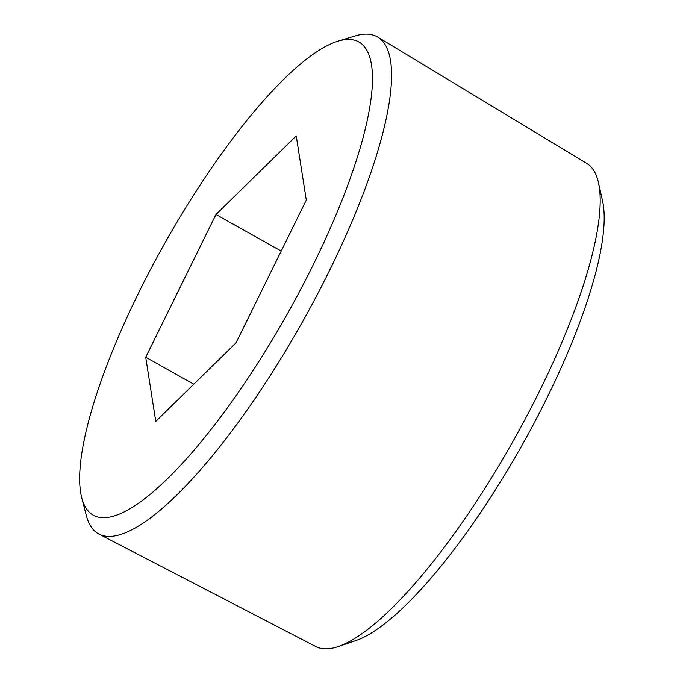 <?xml version="1.0" encoding="UTF-8"?>
<svg xmlns="http://www.w3.org/2000/svg" width="683" height="683" viewBox="0 0 683 683"><rect width="100%" height="100%" fill="white"/><g stroke="black" fill="none" stroke-linecap="round" stroke-linejoin="round"><path stroke-width="1.02" d="M337.923 41.185L355.365 35.909A284.931 74.276 119.3 0 1 377.716 37.07A284.931 74.276 119.3 0 1 302.62 321.616A284.931 74.276 119.3 0 1 99.035 534.123A284.931 74.276 119.3 0 1 86.382 515.656L81.789 498.027A271.322 70.733 119.3 0 1 138.777 292.589A271.322 70.733 119.3 0 1 337.923 41.185A271.322 70.733 119.3 0 1 287.705 313.249A271.322 70.733 119.3 0 1 81.789 498.027M306.291 200.068L236.045 342.823L155.767 421.411L145.718 357.243L215.965 214.496L296.243 135.908L306.291 200.068M193.784 384.196L145.718 357.243M377.716 37.07L586.765 163.391A276.982 72.21 119.3 0 1 598.419 182.489L602.517 200.742A262.494 68.428 119.3 0 1 522.29 444.778A262.494 68.428 119.3 0 1 355.945 640.534L338.23 646.553A276.982 72.21 119.3 0 1 315.853 646.57L99.035 534.123M598.419 182.489A276.982 72.21 119.3 0 1 513.761 439.997A276.982 72.21 119.3 0 1 338.23 646.553M281.191 251.071L215.965 214.496"/></g></svg>
